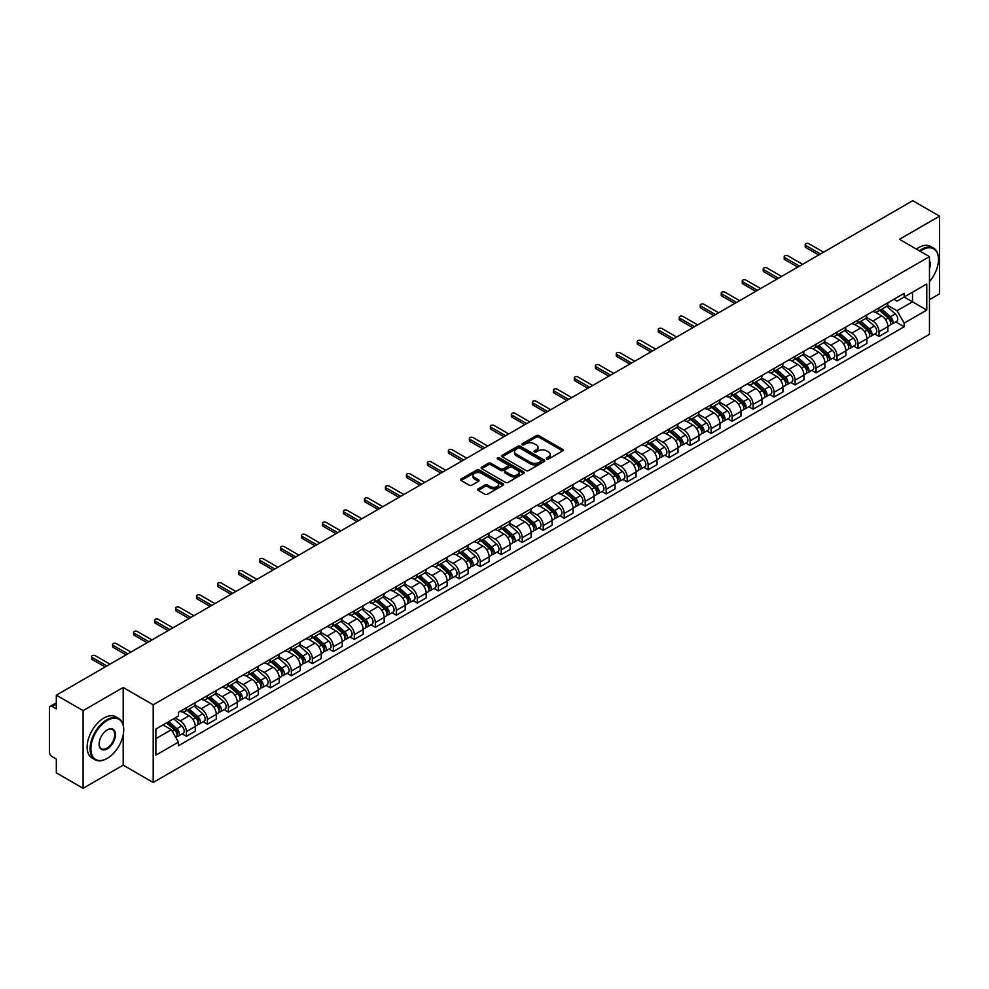 <?xml version="1.0" encoding="UTF-8"?>
<svg xmlns="http://www.w3.org/2000/svg" width="989" height="989" viewBox="0 0 989 989"><rect width="100%" height="100%" fill="white"/><g stroke="black" fill="none" stroke-linecap="round" stroke-linejoin="round"><path stroke-width="1.48" d="M546.744 458.983A1.31 0.754 0 0 0 548.586 458.983L562.617 450.885A1.867 1.076 0 0 0 563.161 450.119A1.867 1.076 0 0 0 562.617 449.365L538.844 435.642A1.867 1.076 0 0 0 536.211 435.642L522.18 443.74A1.31 0.754 0 0 0 524.022 444.803L525.839 443.752A5.971 3.449 0 0 1 534.295 443.752L536.273 444.902A5.971 3.449 0 0 1 538.028 447.337A5.971 3.449 0 0 1 536.273 449.785L534.456 450.823A1.31 0.754 0 0 0 536.31 451.899L538.127 450.848A5.971 3.449 0 0 1 546.571 450.848L548.549 451.985A5.971 3.449 0 0 1 550.304 454.433A5.971 3.449 0 0 1 548.549 456.869L546.744 457.919A1.31 0.754 0 0 0 546.744 458.983L546.744 457.919M478.231 488.85A1.867 1.076 0 0 0 477.687 489.617A1.867 1.076 0 0 0 478.231 490.383L484.907 494.228A1.867 1.076 0 0 0 487.54 494.228L503.129 485.228A1.867 1.076 0 0 0 503.673 484.474A1.867 1.076 0 0 0 503.129 483.708L479.356 469.985A1.867 1.076 0 0 0 476.71 469.985L461.134 478.985A1.867 1.076 0 0 0 460.59 479.739A1.867 1.076 0 0 0 461.134 480.506L469.182 485.154A1.867 1.076 0 0 0 471.827 485.154L478.503 481.309A1.867 1.076 0 0 0 479.047 480.543A1.867 1.076 0 0 0 478.503 479.776L474.497 477.477A4.994 2.88 0 0 1 473.039 475.437A4.994 2.88 0 0 1 476.129 472.767A4.994 2.88 0 0 1 481.569 473.397L497.22 482.434A4.994 2.88 0 0 1 498.679 484.474A4.994 2.88 0 0 1 495.6 487.132A4.994 2.88 0 0 1 490.148 486.514L487.54 485.006A1.867 1.076 0 0 0 484.907 485.006L478.231 488.85L478.231 490.383M153.184 704.798L123.18 687.479L83.088 710.634L56.311 695.168L912.773 200.693L939.55 216.158L899.458 239.301L929.462 256.621L153.184 704.798L153.184 782.484L929.462 334.294L929.462 256.621M525.975 470.517A1.867 1.076 0 0 0 528.608 470.517L544.197 461.517A1.867 1.076 0 0 0 544.741 460.763A1.867 1.076 0 0 0 544.197 459.996L520.424 446.274A1.867 1.076 0 0 0 517.779 446.274L502.202 455.274A1.867 1.076 0 0 0 501.658 456.028A1.867 1.076 0 0 0 502.202 456.794L525.975 470.517M498.172 459.267A1.31 0.754 0 0 1 499.494 459.452L499.494 457.895L523.663 471.852A1.867 1.076 0 0 1 524.207 472.618A1.867 1.076 0 0 1 523.663 473.372L508.074 482.372A1.867 1.076 0 0 1 505.441 482.372L481.668 468.65L481.668 467.129A1.867 1.076 0 0 0 481.124 467.884A1.867 1.076 0 0 0 481.668 468.65M481.668 467.129L488.331 463.272A1.867 1.076 0 0 1 490.977 463.272L500.619 468.835A1.867 1.076 0 0 0 503.253 468.835L507.678 466.289A1.867 1.076 0 0 0 508.235 465.522A1.867 1.076 0 0 0 507.678 464.756L497.64 458.97A1.31 0.754 0 0 1 499.494 457.895M83.088 710.634L83.088 788.307L56.311 772.842L56.311 759.095L52.145 756.696A3.808 2.201 -120 0 1 49.45 752.036L49.45 708.062A3.808 2.201 -120 0 1 50.241 706.319L56.311 702.82M929.462 299.655L939.55 293.832L939.55 216.158M83.088 788.307L123.18 765.152L153.184 782.484M56.311 695.168L56.311 708.915L52.145 706.517A3.808 2.201 -120 0 0 50.241 706.319M879.011 307.888A8.753 5.056 60 0 1 877.194 311.819L886.07 306.689A8.753 5.056 -120 0 0 887.887 302.758M866.401 317.308L872.817 321.017A8.753 5.056 60 0 1 879.011 331.735L887.887 326.605A8.753 5.056 -120 0 0 881.694 315.887L875.339 312.215M887.887 326.605L887.887 331.34L879.011 336.47L874.746 334.01M877.194 311.819A8.753 5.056 60 0 1 872.891 311.424M879.011 331.735L879.011 336.47M858.019 320.003A8.753 5.056 60 0 1 856.202 323.935L865.091 318.804A8.753 5.056 -120 0 0 866.896 314.873M853.767 346.125L858.019 348.585L866.896 343.467L866.896 338.72A8.753 5.056 -120 0 0 860.714 328.002L854.36 324.33M856.202 323.935A8.753 5.056 60 0 1 851.9 323.539M845.422 329.424L851.826 333.132A8.753 5.056 60 0 1 858.019 343.851L858.019 348.585M837.028 332.119A8.753 5.056 60 0 1 835.223 336.05L844.099 330.919A8.753 5.056 -120 0 0 845.916 327M832.775 358.253L837.028 360.701L845.916 355.583L845.916 350.835A8.753 5.056 -120 0 0 839.723 340.117L833.368 336.458M835.223 336.05A8.753 5.056 60 0 1 830.908 335.654M824.43 341.551L830.847 345.248A8.753 5.056 60 0 1 837.028 355.966L837.028 360.701M816.049 344.234A8.753 5.056 60 0 1 814.231 348.165L823.108 343.047A8.753 5.056 -120 0 0 824.925 339.116M811.784 370.368L816.049 372.828L824.925 367.698L824.925 362.963A8.753 5.056 -120 0 0 818.731 352.245L812.377 348.573M814.231 348.165A8.753 5.056 60 0 1 809.929 347.769M803.439 353.666L809.855 357.363A8.753 5.056 60 0 1 816.049 368.081L816.049 372.828M795.057 356.361A8.753 5.056 60 0 1 793.24 360.28L802.128 355.162A8.753 5.056 -120 0 0 803.933 351.231M790.804 382.483L795.057 384.944L803.933 379.813L803.933 375.078A8.753 5.056 -120 0 0 797.752 364.36L791.398 360.688M793.24 360.28A8.753 5.056 60 0 1 788.938 359.885M782.46 365.782L788.863 369.478A8.753 5.056 60 0 1 795.057 380.196L795.057 384.944M774.066 368.477A8.753 5.056 60 0 1 772.261 372.408L781.137 367.278A8.753 5.056 -120 0 0 782.942 363.346M769.813 394.599L774.066 397.059L782.954 391.928L782.954 387.194A8.753 5.056 -120 0 0 776.761 376.475L770.406 372.804M772.261 372.408A8.753 5.056 60 0 1 767.946 372.012M761.468 377.897L767.884 381.606A8.753 5.056 60 0 1 774.066 392.324L774.066 397.059M753.086 380.592A8.753 5.056 60 0 1 751.269 384.523L760.145 379.393A8.753 5.056 -120 0 0 761.963 375.461M748.821 406.714L753.086 409.174L761.963 404.044L761.963 399.309A8.753 5.056 -120 0 0 755.769 388.59L749.415 384.919M751.269 384.523A8.753 5.056 60 0 1 746.955 384.128M740.477 390.012L746.893 393.721A8.753 5.056 60 0 1 753.086 404.439L753.086 409.174M732.095 392.707A8.753 5.056 60 0 1 730.278 396.638L739.154 391.508A8.753 5.056 -120 0 0 740.971 387.577M727.83 418.829L732.095 421.289L740.971 416.171L740.971 411.424A8.753 5.056 -120 0 0 734.79 400.706L728.423 397.034M730.278 396.638A8.753 5.056 60 0 1 725.975 396.243M719.485 402.127L725.901 405.836A8.753 5.056 60 0 1 732.095 416.554L732.095 421.289M711.103 404.822A8.753 5.056 60 0 1 709.298 408.754L718.175 403.623A8.753 5.056 -120 0 0 719.98 399.704M706.851 430.957L711.103 433.405L719.98 428.286L719.98 423.539A8.753 5.056 -120 0 0 713.798 412.821L707.444 409.162M709.298 408.754A8.753 5.056 60 0 1 704.984 408.358M698.506 414.255L704.922 417.951A8.753 5.056 60 0 1 711.103 428.67L711.103 433.405M690.112 416.938A8.753 5.056 60 0 1 688.307 420.869L697.183 415.739A8.753 5.056 -120 0 0 699 411.82M685.859 443.072L690.112 445.532L699 440.402L699 435.667A8.753 5.056 -120 0 0 692.807 424.949L686.453 421.277M688.307 420.869A8.753 5.056 60 0 1 683.992 420.473M677.514 426.37L683.931 430.067A8.753 5.056 60 0 1 690.112 440.785L690.112 445.532M669.133 429.065A8.753 5.056 60 0 1 667.315 432.984L676.192 427.866A8.753 5.056 -120 0 0 678.009 423.935M664.868 455.187L669.133 457.647L678.009 452.517L678.009 447.782A8.753 5.056 -120 0 0 671.815 437.064L665.461 433.392M667.315 432.984A8.753 5.056 60 0 1 663.013 432.589M656.523 438.486L662.939 442.182A8.753 5.056 60 0 1 669.133 452.9L669.133 457.647M648.141 441.181A8.753 5.056 60 0 1 646.324 445.099L655.213 439.981A8.753 5.056 -120 0 0 657.017 436.05M643.888 467.303L648.141 469.763L657.017 464.632L657.017 459.897A8.753 5.056 -120 0 0 650.836 449.179L644.482 445.507M646.324 445.099A8.753 5.056 60 0 1 642.022 444.716M635.544 450.601L641.948 454.31A8.753 5.056 60 0 1 648.141 465.028L648.141 469.763M627.15 453.296A8.753 5.056 60 0 1 625.345 457.227L634.221 452.097A8.753 5.056 -120 0 0 636.038 448.165M622.897 479.418L627.15 481.878L636.038 476.747L636.038 472.013A8.753 5.056 -120 0 0 629.845 461.294L623.49 457.623M625.345 457.227A8.753 5.056 60 0 1 621.03 456.831M614.552 462.716L620.968 466.425A8.753 5.056 60 0 1 627.15 477.143L627.15 481.878M606.17 465.411A8.753 5.056 60 0 1 604.353 469.342L613.229 464.212A8.753 5.056 -120 0 0 615.047 460.281M601.905 491.533L606.17 493.993L615.047 488.863L615.047 484.128A8.753 5.056 -120 0 0 608.853 473.41L602.499 469.738M604.353 469.342A8.753 5.056 60 0 1 600.051 468.947M593.561 474.831L599.977 478.54A8.753 5.056 60 0 1 606.17 489.258L606.17 493.993M585.179 477.526A8.753 5.056 60 0 1 583.362 481.458L592.25 476.327A8.753 5.056 -120 0 0 594.055 472.396M580.926 503.661L585.179 506.108L594.055 500.99L594.055 496.243A8.753 5.056 -120 0 0 587.874 485.525L581.507 481.853M583.362 481.458A8.753 5.056 60 0 1 579.059 481.062M572.582 486.947L578.985 490.655A8.753 5.056 60 0 1 585.179 501.374L585.179 506.108M564.187 489.642A8.753 5.056 60 0 1 562.382 493.573L571.259 488.442A8.753 5.056 -120 0 0 573.064 484.523M559.935 515.776L564.187 518.224L573.076 513.106L573.076 508.371A8.753 5.056 -120 0 0 566.882 497.64L560.528 493.981M562.382 493.573A8.753 5.056 60 0 1 558.068 493.177M551.59 499.074L558.006 502.771A8.753 5.056 60 0 1 564.187 513.489L564.187 518.224M543.208 501.757A8.753 5.056 60 0 1 541.391 505.688L550.267 500.57A8.753 5.056 -120 0 0 552.085 496.639M538.943 527.891L543.208 530.351L552.085 525.221L552.085 520.486A8.753 5.056 -120 0 0 545.891 509.768L539.537 506.096M541.391 505.688A8.753 5.056 60 0 1 537.076 505.292M530.599 511.189L537.015 514.886A8.753 5.056 60 0 1 543.208 525.604L543.208 530.351M522.217 513.884A8.753 5.056 60 0 1 520.399 517.803L529.276 512.685A8.753 5.056 -120 0 0 531.093 508.754M517.952 540.006L522.217 542.466L531.093 537.336L531.093 532.601A8.753 5.056 -120 0 0 524.899 521.883L518.545 518.211M520.399 517.803A8.753 5.056 60 0 1 516.097 517.408M509.607 523.305L516.023 527.001A8.753 5.056 60 0 1 522.217 537.732L522.217 542.466M501.225 526A8.753 5.056 60 0 1 499.42 529.931L508.297 524.8A8.753 5.056 -120 0 0 510.101 520.869M496.973 552.122L501.225 554.582L510.101 549.451L510.101 544.716A8.753 5.056 -120 0 0 503.92 533.998L497.566 530.327M499.42 529.931A8.753 5.056 60 0 1 495.106 529.535M488.628 535.42L495.044 539.129A8.753 5.056 60 0 1 501.225 549.847L501.225 554.582M480.234 538.115A8.753 5.056 60 0 1 478.429 542.046L487.305 536.916A8.753 5.056 -120 0 0 489.122 532.984M475.981 564.237L480.234 566.697L489.122 561.567L489.122 556.832A8.753 5.056 -120 0 0 482.929 546.113L476.574 542.442M478.429 542.046A8.753 5.056 60 0 1 474.114 541.651M467.636 547.535L474.052 551.244A8.753 5.056 60 0 1 480.234 561.962L480.234 566.697M459.255 550.23A8.753 5.056 60 0 1 457.437 554.161L466.314 549.031A8.753 5.056 -120 0 0 468.131 545.1M454.989 576.352L459.255 578.812L468.131 573.694L468.131 568.947A8.753 5.056 -120 0 0 461.937 558.229L455.583 554.557M457.437 554.161A8.753 5.056 60 0 1 453.135 553.766M446.645 559.65L453.061 563.359A8.753 5.056 60 0 1 459.255 574.077L459.255 578.812M438.263 562.345A8.753 5.056 60 0 1 436.446 566.277L445.334 561.146A8.753 5.056 -120 0 0 447.139 557.227M434.01 588.48L438.263 590.928L447.139 585.809L447.139 581.075A8.753 5.056 -120 0 0 440.958 570.344L434.604 566.685M436.446 566.277A8.753 5.056 60 0 1 432.144 565.881M425.666 571.778L432.069 575.474A8.753 5.056 60 0 1 438.263 586.193L438.263 590.928M417.271 574.461A8.753 5.056 60 0 1 415.467 578.392L424.343 573.274A8.753 5.056 -120 0 0 426.16 569.343M413.019 600.595L417.271 603.055L426.16 597.925L426.16 593.19A8.753 5.056 -120 0 0 419.966 582.472L413.612 578.8M415.467 578.392A8.753 5.056 60 0 1 411.152 577.996M404.674 583.893L411.09 587.59A8.753 5.056 60 0 1 417.271 598.308L417.271 603.055M396.292 586.588A8.753 5.056 60 0 1 394.475 590.507L403.351 585.389A8.753 5.056 -120 0 0 405.169 581.458M392.027 612.71L396.292 615.17L405.169 610.04L405.169 605.305A8.753 5.056 -120 0 0 398.975 594.587L392.621 590.915M394.475 590.507A8.753 5.056 60 0 1 390.161 590.112M383.683 596.008L390.099 599.705A8.753 5.056 60 0 1 396.292 610.436L396.292 615.17M375.301 598.704A8.753 5.056 60 0 1 373.483 602.635L382.372 597.504A8.753 5.056 -120 0 0 384.177 593.573M371.048 624.825L375.301 627.286L384.177 622.155L384.177 617.42A8.753 5.056 -120 0 0 377.996 606.702L371.629 603.03M373.483 602.635A8.753 5.056 60 0 1 369.181 602.239M362.703 608.124L369.107 611.832A8.753 5.056 60 0 1 375.301 622.551L375.301 627.286M354.309 610.819A8.753 5.056 60 0 1 352.504 614.75L361.381 609.62A8.753 5.056 -120 0 0 363.186 605.688M350.057 636.941L354.309 639.401L363.186 634.27L363.186 629.536A8.753 5.056 -120 0 0 357.004 618.817L350.65 615.146M352.504 614.75A8.753 5.056 60 0 1 348.19 614.354M341.712 620.239L348.128 623.948A8.753 5.056 60 0 1 354.309 634.666L354.309 639.401M333.318 622.934A8.753 5.056 60 0 1 331.513 626.865L340.389 621.735A8.753 5.056 -120 0 0 342.206 617.804M329.065 649.056L333.33 651.516L342.206 646.398L342.206 641.651A8.753 5.056 -120 0 0 336.013 630.933L329.658 627.261M331.513 626.865A8.753 5.056 60 0 1 327.198 626.47M320.72 632.354L327.136 636.063A8.753 5.056 60 0 1 333.33 646.781L333.33 651.516M312.339 635.049A8.753 5.056 60 0 1 310.521 638.981L319.398 633.85A8.753 5.056 -120 0 0 321.215 629.931M308.074 661.184L312.339 663.631L321.215 658.513L321.215 653.766A8.753 5.056 -120 0 0 315.021 643.048L308.667 639.389M310.521 638.981A8.753 5.056 60 0 1 306.219 638.585M299.729 644.482L306.145 648.178A8.753 5.056 60 0 1 312.339 658.897L312.339 663.631M291.347 647.165A8.753 5.056 60 0 1 289.53 651.096L298.418 645.965A8.753 5.056 -120 0 0 300.223 642.046M287.094 673.299L291.347 675.759L300.223 670.629L300.223 665.894A8.753 5.056 -120 0 0 294.042 655.175L287.688 651.504M289.53 651.096A8.753 5.056 60 0 1 285.228 650.7M278.75 656.597L285.166 660.293A8.753 5.056 60 0 1 291.347 671.012L291.347 675.759M270.356 659.292A8.753 5.056 60 0 1 268.551 663.211L277.427 658.093A8.753 5.056 -120 0 0 279.244 654.162M266.103 685.414L270.356 687.874L279.244 682.744L279.244 678.009A8.753 5.056 -120 0 0 273.051 667.291L266.696 663.619M268.551 663.211A8.753 5.056 60 0 1 264.236 662.815M257.758 668.712L264.174 672.409A8.753 5.056 60 0 1 270.356 683.127L270.356 687.874M249.376 671.407A8.753 5.056 60 0 1 247.559 675.326L256.435 670.208A8.753 5.056 -120 0 0 258.253 666.277M245.111 697.529L249.376 699.989L258.253 694.859L258.253 690.124A8.753 5.056 -120 0 0 252.059 679.406L245.705 675.734M247.559 675.326A8.753 5.056 60 0 1 243.257 674.943M236.767 680.828L243.183 684.536A8.753 5.056 60 0 1 249.376 695.255L249.376 699.989M228.385 683.523A8.753 5.056 60 0 1 226.568 687.454L235.456 682.323A8.753 5.056 -120 0 0 237.261 678.392M224.132 709.645L228.385 712.105L237.261 706.974L237.261 702.239A8.753 5.056 -120 0 0 231.08 691.521L224.726 687.85M226.568 687.454A8.753 5.056 60 0 1 222.265 687.058M215.787 692.943L222.191 696.652A8.753 5.056 60 0 1 228.385 707.37L228.385 712.105M207.393 695.638A8.753 5.056 60 0 1 205.588 699.569L214.465 694.439A8.753 5.056 -120 0 0 216.282 690.507M203.141 721.76L207.393 724.22L216.282 719.102L216.282 714.355A8.753 5.056 -120 0 0 210.088 703.636L203.734 699.965M205.588 699.569A8.753 5.056 60 0 1 201.274 699.174M194.796 705.058L201.212 708.767A8.753 5.056 60 0 1 207.393 719.485L207.393 724.22M186.414 707.753A8.753 5.056 60 0 1 184.597 711.684L193.473 706.554A8.753 5.056 -120 0 0 195.29 702.623M182.149 733.887L186.414 736.335L195.29 731.217L195.29 726.47A8.753 5.056 -120 0 0 189.097 715.752L182.742 712.092M184.597 711.684A8.753 5.056 60 0 1 180.282 711.289M175.102 717.927L180.221 720.882A8.753 5.056 60 0 1 186.414 731.6L186.414 736.335M893.871 299.308L897.035 301.126L926.767 283.967L912.513 292.2L912.513 301.83L897.035 310.756L887.393 305.193M155.866 738.672L171.344 729.734L178.477 742.084L155.866 755.139L155.866 729.041L178.477 715.987L178.477 712.34L904.169 293.362L904.169 297.009L926.767 310.064L904.169 323.106L897.035 310.756M926.767 283.967L926.767 310.064M178.477 742.084L178.477 745.743L904.169 326.766L904.169 323.106M123.18 687.479L123.18 724.863M123.18 735.012L123.18 765.152M171.344 729.734L163 724.925M895.737 321.895L904.169 326.766M547.263 459.168L548.549 458.426A5.971 3.449 0 0 0 550.304 455.978L550.304 454.433M538.028 447.337L538.028 448.895A5.971 3.449 0 0 1 536.273 451.33L534.975 452.084M562.593 450.897L538.844 437.187A1.867 1.076 0 0 0 536.211 437.187L522.699 444.988M544.173 461.529L520.424 447.832A1.867 1.076 0 0 0 517.779 447.832L502.227 456.807L502.202 455.274M540.896 461.294A1.31 0.754 0 0 0 540.896 460.219L520.029 448.178A1.31 0.754 0 0 0 518.187 448.178L516.27 449.278A5.971 3.449 0 0 0 514.515 451.726A5.971 3.449 0 0 0 516.27 454.161L530.524 462.395A5.971 3.449 0 0 0 538.98 462.395L540.896 461.294L540.896 462.84A1.31 0.754 0 0 0 541.28 462.308L541.28 460.763M514.515 451.726L514.515 453.283A5.971 3.449 0 0 0 516.27 455.719L516.27 454.161M540.896 462.84L538.98 463.952A5.971 3.449 0 0 1 530.524 463.952L516.27 455.719M481.692 468.662L488.331 464.83L488.331 463.272M508.235 465.522L508.235 467.08A1.867 1.076 0 0 1 507.678 467.834L503.253 470.393A1.867 1.076 0 0 1 500.619 470.393L490.977 464.83A1.867 1.076 0 0 0 488.331 464.83M499.494 459.452L523.638 473.397M510.621 474.621A4.994 2.88 0 0 0 516.06 475.239A4.994 2.88 0 0 0 519.151 472.581A4.994 2.88 0 0 0 517.68 470.541L512.178 467.352A1.867 1.076 0 0 0 509.533 467.352L505.107 469.911A1.867 1.076 0 0 0 504.563 470.665A1.867 1.076 0 0 0 505.107 471.432L510.621 474.621L510.621 476.166A4.994 2.88 0 0 0 516.06 476.797A4.994 2.88 0 0 0 519.151 474.127L519.151 472.581M504.563 470.665L504.563 472.223A1.867 1.076 0 0 0 505.107 472.989L505.107 471.432M510.621 476.166L505.107 472.989M498.679 484.474L498.679 486.019A4.994 2.88 0 0 1 495.6 488.69A4.994 2.88 0 0 1 490.148 488.059L487.54 486.563A1.867 1.076 0 0 0 484.907 486.563L478.256 490.396M473.039 475.437L473.039 476.995A4.994 2.88 0 0 0 474.497 479.022L474.497 477.477M478.503 479.776L478.503 481.309L474.497 479.022M503.104 485.253L479.356 471.543A1.867 1.076 0 0 0 476.71 471.543L461.158 480.518M879.617 310.422L888.171 318.05A4.76 2.744 60 0 1 889.655 325.406L887.887 326.432M879.839 310.62L883.869 312.944M880.482 309.916L889.989 318.409A2.287 1.323 60 0 1 890.706 321.944A2.287 1.323 60 0 1 890.508 322.031M881.904 309.1L890.459 316.727A4.76 2.744 60 0 1 891.942 324.083A4.76 2.744 60 0 1 890.508 324.244M886.676 306.231L895.292 313.933A4.76 2.744 60 0 1 896.788 321.289L891.942 324.083M818.731 254.989L805.825 247.534A2.188 1.261 180 0 1 805.182 246.644L805.182 244.617A2.188 1.261 -0 0 0 805.825 245.519L820.487 253.975M823.577 252.195L808.915 243.727A2.188 1.261 -0 0 0 806.529 243.455A2.188 1.261 -0 0 0 805.182 244.617M858.625 322.538L867.18 330.165A4.76 2.744 60 0 1 868.676 337.521L866.896 338.547M858.848 322.735L862.878 325.06M859.49 322.043L869.01 330.524A2.287 1.323 60 0 1 869.727 334.059A2.287 1.323 60 0 1 869.516 334.146M860.912 321.215L869.467 328.843A4.76 2.744 60 0 1 870.963 336.198A4.76 2.744 60 0 1 869.529 336.359M865.684 318.347L874.313 326.049A4.76 2.744 60 0 1 875.809 333.404L870.963 336.198M837.634 334.653L846.188 342.281A4.76 2.744 60 0 1 847.684 349.636L845.904 350.662M837.868 334.851L841.886 337.175M838.499 334.158L848.018 342.651A2.287 1.323 60 0 1 848.735 346.175A2.287 1.323 60 0 1 848.525 346.261M839.921 333.33L848.475 340.97A4.76 2.744 60 0 1 849.971 348.313A4.76 2.744 60 0 1 848.537 348.474M844.693 330.474L853.322 338.164A4.76 2.744 60 0 1 854.817 345.52L849.971 348.313M797.752 267.104L784.833 259.65A2.188 1.261 180 0 1 784.19 258.759L784.19 256.732A2.188 1.261 -0 0 0 784.833 257.635L799.495 266.103M802.586 264.31L787.924 255.842A2.188 1.261 -0 0 0 785.538 255.57A2.188 1.261 -0 0 0 784.19 256.732M776.761 279.219L763.842 271.765A2.188 1.261 180 0 1 763.199 270.875L763.199 268.86A2.188 1.261 -0 0 0 763.842 269.75L778.504 278.218M781.607 276.425L766.932 267.957A2.188 1.261 -0 0 0 764.559 267.685A2.188 1.261 -0 0 0 763.199 268.86M929.462 281.618A23.217 13.401 120 0 0 938.474 259.501A23.217 13.401 120 0 0 922.057 250.019A23.217 13.401 120 0 0 920.153 251.243M919.387 250.81A23.785 13.735 -60 0 1 921.661 249.315A23.785 13.735 -60 0 1 933.542 248.14A23.785 13.735 -60 0 1 938.474 259.031A23.785 13.735 -60 0 1 938.474 259.266M929.462 260.602A11.608 6.7 -60 0 1 929.462 268.798M916.432 249.092A23.785 13.735 -60 0 1 918.694 247.609A23.785 13.735 -60 0 1 930.587 246.434L933.542 248.14M106.899 758.551L107.306 758.316A23.217 13.401 120 0 0 123.712 729.894A23.217 13.401 120 0 0 107.306 720.412A23.217 13.401 120 0 0 90.889 748.846A23.217 13.401 120 0 0 107.306 758.316L106.899 758.551A23.785 13.735 -60 0 1 95.006 759.737A23.785 13.735 -60 0 1 91.359 740.674A23.785 13.735 -60 0 1 106.899 719.72A23.785 13.735 -60 0 1 118.791 718.533A23.785 13.735 -60 0 1 123.712 729.425A23.785 13.735 -60 0 1 123.712 729.659M107.306 729.894L107.306 729.894A11.608 6.7 -60 0 1 115.503 734.629A11.608 6.7 -60 0 1 107.306 748.846A11.608 6.7 -60 0 1 99.098 744.111A11.608 6.7 -60 0 1 107.306 729.894L107.306 729.894M99.098 743.864A11.04 6.367 120 0 0 101.385 748.698A11.04 6.367 120 0 0 106.899 748.141A11.04 6.367 120 0 0 114.106 738.424A11.04 6.367 120 0 0 112.412 729.573A11.04 6.367 120 0 0 107.096 730.018M95.006 759.737L92.051 758.019A23.785 13.735 -60 0 1 88.404 738.968A23.785 13.735 -60 0 1 103.932 718.014A23.785 13.735 -60 0 1 115.824 716.827L118.791 718.533M816.654 346.768L825.209 354.396A4.76 2.744 60 0 1 826.693 361.751L824.925 362.778M816.877 346.978L820.907 349.302M817.52 346.274L827.027 354.767A2.287 1.323 60 0 1 827.744 358.29A2.287 1.323 60 0 1 827.533 358.377M818.941 345.445L827.496 353.085A4.76 2.744 60 0 1 828.98 360.441A4.76 2.744 60 0 1 827.546 360.589M823.713 342.59L832.33 350.279A4.76 2.744 60 0 1 833.826 357.635L828.98 360.441M795.663 358.883L804.218 366.523A4.76 2.744 60 0 1 805.714 373.879L803.933 374.893M795.885 359.094L799.916 361.418M796.528 358.389L806.047 366.882A2.287 1.323 60 0 1 806.764 370.418A2.287 1.323 60 0 1 806.554 370.492M797.95 357.573L806.505 365.201A4.76 2.744 60 0 1 808.001 372.556A4.76 2.744 60 0 1 806.554 372.705M802.722 354.705L811.351 362.407A4.76 2.744 60 0 1 812.834 369.762L808.001 372.556M774.671 371.011L783.226 378.639A4.76 2.744 60 0 1 784.722 385.994L782.942 387.02M774.906 371.209L778.924 373.533M775.537 370.504L785.056 378.997A2.287 1.323 60 0 1 785.773 382.533A2.287 1.323 60 0 1 785.563 382.607M776.958 369.688L785.513 377.316A4.76 2.744 60 0 1 787.009 384.672A4.76 2.744 60 0 1 785.575 384.82M781.73 366.82L790.359 374.522A4.76 2.744 60 0 1 791.855 381.878L787.009 384.672M755.769 291.347L742.85 283.88A2.188 1.261 180 0 1 742.22 282.99L742.22 280.975A2.188 1.261 -0 0 0 742.85 281.865L757.525 290.333M760.615 288.541L745.953 280.085A2.188 1.261 -0 0 0 743.567 279.8A2.188 1.261 -0 0 0 742.22 280.975M734.778 303.462L721.871 296.008A2.188 1.261 180 0 1 721.228 295.105L721.228 293.09A2.188 1.261 -0 0 0 721.871 293.98L736.533 302.449M739.624 300.668L724.962 292.2A2.188 1.261 -0 0 0 722.576 291.928A2.188 1.261 -0 0 0 721.228 293.09M713.798 315.578L700.88 308.123A2.188 1.261 180 0 1 700.237 307.22L700.237 305.205A2.188 1.261 -0 0 0 700.88 306.096L715.541 314.564M718.644 312.784L703.97 304.315A2.188 1.261 -0 0 0 701.584 304.043A2.188 1.261 -0 0 0 700.237 305.205M753.692 383.126L762.235 390.754A4.76 2.744 60 0 1 763.731 398.11L761.963 399.136M753.915 383.324L757.945 385.648M754.545 382.619L764.064 391.112A2.287 1.323 60 0 1 764.781 394.648A2.287 1.323 60 0 1 764.571 394.735M755.979 381.803L764.522 389.431A4.76 2.744 60 0 1 766.018 396.787A4.76 2.744 60 0 1 764.584 396.935M760.739 378.935L769.368 386.637A4.76 2.744 60 0 1 770.864 393.993L766.018 396.787M692.807 327.693L679.888 320.238A2.188 1.261 180 0 1 679.258 319.348L679.258 317.321A2.188 1.261 -0 0 0 679.888 318.223L694.562 326.679M697.653 324.899L682.991 316.431A2.188 1.261 -0 0 0 680.605 316.159A2.188 1.261 -0 0 0 679.258 317.321M732.701 395.241L741.256 402.869A4.76 2.744 60 0 1 742.751 410.225L740.971 411.251M732.923 395.439L736.953 397.763M733.566 394.747L743.085 403.228A2.287 1.323 60 0 1 743.79 406.763A2.287 1.323 60 0 1 743.592 406.85M734.988 393.919L743.543 401.546A4.76 2.744 60 0 1 745.038 408.902A4.76 2.744 60 0 1 743.592 409.063M739.76 391.051L748.389 398.752A4.76 2.744 60 0 1 749.872 406.108L745.038 408.902M671.815 339.808L658.909 332.353A2.188 1.261 180 0 1 658.266 331.463L658.266 329.436A2.188 1.261 -0 0 0 658.909 330.338L673.571 338.807M676.661 337.014L662 328.546A2.188 1.261 -0 0 0 659.614 328.274A2.188 1.261 -0 0 0 658.266 329.436M711.709 407.357L720.264 414.984A4.76 2.744 60 0 1 721.76 422.34L719.98 423.366M711.944 407.555L715.962 409.879M712.575 406.862L722.094 415.355A2.287 1.323 60 0 1 722.811 418.879A2.287 1.323 60 0 1 722.6 418.965M713.996 406.034L722.551 413.662A4.76 2.744 60 0 1 724.047 421.017A4.76 2.744 60 0 1 722.613 421.178M718.768 403.178L727.397 410.868A4.76 2.744 60 0 1 728.893 418.223L724.047 421.017M650.836 351.923L637.917 344.469A2.188 1.261 180 0 1 637.275 343.579L637.275 341.564A2.188 1.261 -0 0 0 637.917 342.454L652.579 350.922M655.67 349.129L641.008 340.661A2.188 1.261 -0 0 0 638.622 340.389A2.188 1.261 -0 0 0 637.275 341.564M690.73 419.472L699.272 427.1A4.76 2.744 60 0 1 700.768 434.455L699 435.481M690.952 419.67L694.983 421.994M691.583 418.977L701.102 427.471A2.287 1.323 60 0 1 701.819 430.994A2.287 1.323 60 0 1 701.609 431.08M693.017 418.149L701.56 425.789A4.76 2.744 60 0 1 703.055 433.145A4.76 2.744 60 0 1 701.621 433.293M697.777 415.293L706.406 422.983A4.76 2.744 60 0 1 707.901 430.339L703.055 433.145M629.845 364.051L616.926 356.584A2.188 1.261 180 0 1 616.283 355.694L616.283 353.679A2.188 1.261 -0 0 0 616.926 354.569L631.588 363.037M634.691 361.245L620.029 352.789A2.188 1.261 -0 0 0 617.643 352.504A2.188 1.261 -0 0 0 616.283 353.679M669.738 431.587L678.293 439.227A4.76 2.744 60 0 1 679.777 446.583L678.009 447.597M669.961 431.797L673.991 434.122M670.604 431.093L680.111 439.586A2.287 1.323 60 0 1 680.828 443.109A2.287 1.323 60 0 1 680.63 443.196M672.026 430.264L680.58 437.904A4.76 2.744 60 0 1 682.064 445.26A4.76 2.744 60 0 1 680.63 445.409M676.797 427.409L685.414 435.111A4.76 2.744 60 0 1 686.91 442.466L682.064 445.26M648.747 443.702L657.302 451.343A4.76 2.744 60 0 1 658.798 458.698L657.017 459.724M648.969 443.913L653 446.237M649.612 443.208L659.131 451.701A2.287 1.323 60 0 1 659.848 455.237A2.287 1.323 60 0 1 659.638 455.311M651.034 442.392L659.589 450.02A4.76 2.744 60 0 1 661.085 457.375A4.76 2.744 60 0 1 659.651 457.524M655.806 439.524L664.435 447.226A4.76 2.744 60 0 1 665.931 454.581L661.085 457.375M627.755 455.83L636.31 463.458A4.76 2.744 60 0 1 637.806 470.813L636.026 471.84M627.99 456.028L632.008 458.352M628.621 455.323L638.14 463.816A2.287 1.323 60 0 1 638.857 467.352A2.287 1.323 60 0 1 638.647 467.426M630.042 454.507L638.597 462.135A4.76 2.744 60 0 1 640.093 469.491A4.76 2.744 60 0 1 638.659 469.639M634.814 451.639L643.443 459.341A4.76 2.744 60 0 1 644.939 466.697L640.093 469.491M606.776 467.945L615.331 475.573A4.76 2.744 60 0 1 616.815 482.929L615.047 483.955M606.999 468.143L611.029 470.467M607.642 467.438L617.148 475.932A2.287 1.323 60 0 1 617.865 479.467A2.287 1.323 60 0 1 617.655 479.554M609.063 466.623L617.618 474.25A4.76 2.744 60 0 1 619.102 481.606A4.76 2.744 60 0 1 617.668 481.767M613.823 463.754L622.452 471.456A4.76 2.744 60 0 1 623.948 478.812L619.102 481.606M585.785 480.061L594.34 487.688A4.76 2.744 60 0 1 595.835 495.044L594.055 496.07M586.007 480.258L590.037 482.583M586.65 479.566L596.169 488.059A2.287 1.323 60 0 1 596.886 491.582A2.287 1.323 60 0 1 596.676 491.669M588.072 478.738L596.627 486.365A4.76 2.744 60 0 1 598.122 493.721A4.76 2.744 60 0 1 596.676 493.882M592.844 475.882L601.473 483.572A4.76 2.744 60 0 1 602.956 490.927L598.122 493.721M564.793 492.176L573.348 499.804A4.76 2.744 60 0 1 574.844 507.159L573.064 508.185M565.028 492.374L569.046 494.698M565.659 491.681L575.178 500.174A2.287 1.323 60 0 1 575.895 503.698A2.287 1.323 60 0 1 575.685 503.784M567.08 490.853L575.635 498.493A4.76 2.744 60 0 1 577.131 505.849A4.76 2.744 60 0 1 575.697 505.997M571.852 487.997L580.481 495.687A4.76 2.744 60 0 1 581.977 503.042L577.131 505.849M608.853 376.166L595.947 368.712A2.188 1.261 180 0 1 595.304 367.809L595.304 365.794A2.188 1.261 -0 0 0 595.947 366.684L610.609 375.152M613.699 373.372L599.037 364.904A2.188 1.261 -0 0 0 596.651 364.632A2.188 1.261 -0 0 0 595.304 365.794M587.874 388.281L574.955 380.827A2.188 1.261 180 0 1 574.312 379.924L574.312 377.909A2.188 1.261 -0 0 0 574.955 378.799L589.617 387.268M592.708 385.487L578.046 377.019A2.188 1.261 -0 0 0 575.66 376.747A2.188 1.261 -0 0 0 574.312 377.909M566.882 400.397L553.964 392.942A2.188 1.261 180 0 1 553.321 392.052L553.321 390.025A2.188 1.261 -0 0 0 553.964 390.927L568.626 399.383M571.729 397.603L557.054 389.134A2.188 1.261 -0 0 0 554.681 388.862A2.188 1.261 -0 0 0 553.321 390.025M545.891 412.512L532.972 405.057A2.188 1.261 180 0 1 532.342 404.167L532.342 402.14A2.188 1.261 -0 0 0 532.972 403.042L547.646 411.511M550.737 409.718L536.075 401.25A2.188 1.261 -0 0 0 533.689 400.978A2.188 1.261 -0 0 0 532.342 402.14M524.899 424.627L511.993 417.173A2.188 1.261 180 0 1 511.35 416.282L511.35 414.267A2.188 1.261 -0 0 0 511.993 415.157L526.655 423.626M529.745 421.833L515.084 413.365A2.188 1.261 -0 0 0 512.698 413.093A2.188 1.261 -0 0 0 511.35 414.267M503.92 436.755L491.001 429.288A2.188 1.261 180 0 1 490.359 428.398L490.359 426.383A2.188 1.261 -0 0 0 491.001 427.273L505.663 435.741M508.766 433.948L494.092 425.48A2.188 1.261 -0 0 0 491.706 425.208A2.188 1.261 -0 0 0 490.359 426.383M543.814 504.291L552.357 511.931A4.76 2.744 60 0 1 553.852 519.287L552.085 520.301M544.037 504.501L548.067 506.825M544.667 503.797L554.186 512.29A2.287 1.323 60 0 1 554.903 515.813A2.287 1.323 60 0 1 554.693 515.899M546.101 502.968L554.644 510.608A4.76 2.744 60 0 1 556.139 517.964A4.76 2.744 60 0 1 554.705 518.112M550.861 500.113L559.49 507.814A4.76 2.744 60 0 1 560.986 515.17L556.139 517.964M482.929 448.87L470.01 441.415A2.188 1.261 180 0 1 469.379 440.513L469.379 438.498A2.188 1.261 -0 0 0 470.01 439.388L484.684 447.856M487.775 446.064L473.113 437.608A2.188 1.261 -0 0 0 470.727 437.323A2.188 1.261 -0 0 0 469.379 438.498M522.822 516.406L531.377 524.046A4.76 2.744 60 0 1 532.873 531.402L531.093 532.428M523.045 516.617L527.075 518.941M523.688 515.912L533.195 524.405A2.287 1.323 60 0 1 533.912 527.941A2.287 1.323 60 0 1 533.714 528.015M525.11 515.096L533.664 522.724A4.76 2.744 60 0 1 535.16 530.079A4.76 2.744 60 0 1 533.714 530.228M529.881 512.228L538.511 519.93A4.76 2.744 60 0 1 539.994 527.285L535.16 530.079M461.937 460.985L449.031 453.531A2.188 1.261 180 0 1 448.388 452.628L448.388 450.613A2.188 1.261 -0 0 0 449.031 451.503L463.693 459.972M466.783 458.191L452.121 449.723A2.188 1.261 -0 0 0 449.735 449.451A2.188 1.261 -0 0 0 448.388 450.613M501.831 528.534L510.386 536.162A4.76 2.744 60 0 1 511.882 543.517L510.101 544.543M502.066 528.732L506.084 531.056M502.696 528.027L512.215 536.52A2.287 1.323 60 0 1 512.932 540.056A2.287 1.323 60 0 1 512.722 540.13M504.118 527.211L512.673 534.839A4.76 2.744 60 0 1 514.169 542.195A4.76 2.744 60 0 1 512.735 542.343M508.89 524.343L517.519 532.045A4.76 2.744 60 0 1 519.015 539.401L514.169 542.195M440.958 473.101L428.039 465.646A2.188 1.261 180 0 1 427.396 464.756L427.396 462.728A2.188 1.261 -0 0 0 428.039 463.618L442.701 472.087M445.792 470.307L431.13 461.838A2.188 1.261 -0 0 0 428.744 461.566A2.188 1.261 -0 0 0 427.396 462.728M480.852 540.649L489.394 548.277A4.76 2.744 60 0 1 490.89 555.633L489.122 556.659M481.074 540.847L485.092 543.171M481.705 540.142L491.224 548.635A2.287 1.323 60 0 1 491.941 552.171A2.287 1.323 60 0 1 491.731 552.258M483.139 539.326L491.681 546.954A4.76 2.744 60 0 1 493.177 554.31A4.76 2.744 60 0 1 491.743 554.47M487.898 536.458L496.527 544.16A4.76 2.744 60 0 1 498.023 551.516L493.177 554.31M419.966 485.216L407.048 477.761A2.188 1.261 180 0 1 406.405 476.871L406.405 474.844A2.188 1.261 -0 0 0 407.048 475.746L421.71 484.202M424.813 482.422L410.151 473.954A2.188 1.261 -0 0 0 407.765 473.682A2.188 1.261 -0 0 0 406.405 474.844M459.86 552.764L468.415 560.392A4.76 2.744 60 0 1 469.899 567.748L468.131 568.774M460.083 552.962L464.113 555.286M460.726 552.27L470.232 560.751A2.287 1.323 60 0 1 470.949 564.286A2.287 1.323 60 0 1 470.752 564.373M462.147 551.442L470.702 559.069A4.76 2.744 60 0 1 472.186 566.425A4.76 2.744 60 0 1 470.752 566.586M466.919 548.586L475.536 556.275A4.76 2.744 60 0 1 477.032 563.631L472.186 566.425M398.975 497.331L386.069 489.876A2.188 1.261 180 0 1 385.426 488.986L385.426 486.971A2.188 1.261 -0 0 0 386.069 487.861L400.73 496.33M403.821 494.537L389.159 486.069A2.188 1.261 -0 0 0 386.773 485.797A2.188 1.261 -0 0 0 385.426 486.971M438.869 564.88L447.424 572.507A4.76 2.744 60 0 1 448.919 579.863L447.139 580.889M439.091 565.078L443.121 567.402M439.734 564.385L449.253 572.878A2.287 1.323 60 0 1 449.97 576.402A2.287 1.323 60 0 1 449.76 576.488M441.156 563.557L449.711 571.197A4.76 2.744 60 0 1 451.207 578.553A4.76 2.744 60 0 1 449.76 578.701M445.928 560.701L454.557 568.391A4.76 2.744 60 0 1 456.04 575.746L451.207 578.553M377.996 509.446L365.077 501.992A2.188 1.261 180 0 1 364.434 501.102L364.434 499.086A2.188 1.261 -0 0 0 365.077 499.977L379.739 508.445M382.83 506.652L368.168 498.184A2.188 1.261 -0 0 0 365.782 497.912A2.188 1.261 -0 0 0 364.434 499.086M417.877 576.995L426.432 584.635A4.76 2.744 60 0 1 427.928 591.978L426.148 593.004M418.112 577.205L422.13 579.529M418.743 576.5L428.262 584.994A2.287 1.323 60 0 1 428.979 588.517A2.287 1.323 60 0 1 428.769 588.603M420.164 575.672L428.719 583.312A4.76 2.744 60 0 1 430.215 590.668A4.76 2.744 60 0 1 428.781 590.816M424.936 572.816L433.565 580.518A4.76 2.744 60 0 1 435.061 587.862L430.215 590.668M357.004 521.574L344.085 514.107A2.188 1.261 180 0 1 343.443 513.217L343.443 511.202A2.188 1.261 -0 0 0 344.085 512.092L358.747 520.56M361.85 518.768L347.176 510.312A2.188 1.261 -0 0 0 344.802 510.027A2.188 1.261 -0 0 0 343.443 511.202M396.898 589.11L405.453 596.75A4.76 2.744 60 0 1 406.936 604.106L405.169 605.132M397.121 589.32L401.151 591.645M397.763 588.616L407.27 597.109A2.287 1.323 60 0 1 407.987 600.644A2.287 1.323 60 0 1 407.777 600.719M399.185 587.8L407.74 595.427A4.76 2.744 60 0 1 409.223 602.783A4.76 2.744 60 0 1 407.789 602.931M403.945 584.932L412.574 592.634A4.76 2.744 60 0 1 414.07 599.989L409.223 602.783M336.013 533.689L323.094 526.235A2.188 1.261 180 0 1 322.463 525.332L322.463 523.317A2.188 1.261 -0 0 0 323.094 524.207L337.768 532.675M340.859 530.895L326.197 522.427A2.188 1.261 -0 0 0 323.811 522.155A2.188 1.261 -0 0 0 322.463 523.317M375.907 601.238L384.461 608.865A4.76 2.744 60 0 1 385.957 616.221L384.177 617.247M376.129 601.436L380.159 603.76M376.772 600.731L386.291 609.224A2.287 1.323 60 0 1 387.008 612.76A2.287 1.323 60 0 1 386.798 612.834M378.194 599.915L386.748 607.543A4.76 2.744 60 0 1 388.244 614.898A4.76 2.744 60 0 1 386.798 615.047M382.966 597.047L391.595 604.749A4.76 2.744 60 0 1 393.078 612.104L388.244 614.898M315.021 545.804L302.115 538.35A2.188 1.261 180 0 1 301.472 537.46L301.472 535.432A2.188 1.261 -0 0 0 302.115 536.322L316.777 544.791M319.867 543.01L305.205 534.542A2.188 1.261 -0 0 0 302.819 534.27A2.188 1.261 -0 0 0 301.472 535.432M354.915 613.353L363.47 620.981A4.76 2.744 60 0 1 364.966 628.336L363.186 629.363M355.15 613.551L359.168 615.875M355.78 612.846L365.3 621.339A2.287 1.323 60 0 1 366.017 624.875A2.287 1.323 60 0 1 365.806 624.961M357.202 612.03L365.757 619.658A4.76 2.744 60 0 1 367.253 627.014A4.76 2.744 60 0 1 365.819 627.174M361.974 609.162L370.603 616.864A4.76 2.744 60 0 1 372.099 624.22L367.253 627.014M294.042 557.92L281.123 550.465A2.188 1.261 180 0 1 280.48 549.575L280.48 547.547A2.188 1.261 -0 0 0 281.123 548.45L295.785 556.906M298.888 555.126L284.214 546.657A2.188 1.261 -0 0 0 281.828 546.385A2.188 1.261 -0 0 0 280.48 547.547M333.936 625.468L342.478 633.096A4.76 2.744 60 0 1 343.974 640.452L342.206 641.478M334.158 625.666L338.189 627.99M334.789 624.974L344.308 633.455A2.287 1.323 60 0 1 345.025 636.99A2.287 1.323 60 0 1 344.815 637.077M336.223 624.146L344.765 631.773A4.76 2.744 60 0 1 346.261 639.129A4.76 2.744 60 0 1 344.827 639.29M340.982 621.277L349.612 628.979A4.76 2.744 60 0 1 351.107 636.335L346.261 639.129M273.051 570.035L260.132 562.58A2.188 1.261 180 0 1 259.489 561.69L259.489 559.663A2.188 1.261 -0 0 0 260.132 560.565L274.806 569.034M277.897 567.241L263.235 558.773A2.188 1.261 -0 0 0 260.849 558.501A2.188 1.261 -0 0 0 259.489 559.663M312.944 637.584L321.499 645.211A4.76 2.744 60 0 1 322.983 652.567L321.215 653.593M313.167 637.781L317.197 640.106M313.81 637.089L323.316 645.582A2.287 1.323 60 0 1 324.033 649.105A2.287 1.323 60 0 1 323.836 649.192M315.231 636.261L323.786 643.901A4.76 2.744 60 0 1 325.27 651.244A4.76 2.744 60 0 1 323.836 651.405M320.003 633.405L328.62 641.095A4.76 2.744 60 0 1 330.116 648.45L325.27 651.244M252.059 582.15L239.153 574.696A2.188 1.261 180 0 1 238.51 573.805L238.51 571.79A2.188 1.261 -0 0 0 239.153 572.68L253.814 581.149M256.905 579.356L242.243 570.888A2.188 1.261 -0 0 0 239.857 570.616A2.188 1.261 -0 0 0 238.51 571.79M291.953 649.699L300.508 657.326A4.76 2.744 60 0 1 302.004 664.682L300.223 665.708M292.188 649.909L296.206 652.233M292.818 649.204L302.337 657.697A2.287 1.323 60 0 1 303.054 661.221A2.287 1.323 60 0 1 302.844 661.307M294.24 648.376L302.795 656.016A4.76 2.744 60 0 1 304.291 663.372A4.76 2.744 60 0 1 302.857 663.52M299.012 645.52L307.641 653.21A4.76 2.744 60 0 1 309.137 660.565L304.291 663.372M231.08 594.278L218.161 586.811A2.188 1.261 180 0 1 217.518 585.921L217.518 583.906A2.188 1.261 -0 0 0 218.161 584.796L232.823 593.264M235.914 591.471L221.252 583.016A2.188 1.261 -0 0 0 218.866 582.731A2.188 1.261 -0 0 0 217.518 583.906M270.961 661.814L279.516 669.454A4.76 2.744 60 0 1 281.012 676.81L279.244 677.824M271.196 662.024L275.214 664.348M271.827 661.32L281.346 669.813A2.287 1.323 60 0 1 282.063 673.348A2.287 1.323 60 0 1 281.853 673.422M273.261 660.504L281.803 668.131A4.76 2.744 60 0 1 283.299 675.487A4.76 2.744 60 0 1 281.865 675.635M278.02 657.636L286.649 665.337A4.76 2.744 60 0 1 288.145 672.693L283.299 675.487M210.088 606.393L197.17 598.938A2.188 1.261 180 0 1 196.527 598.036L196.527 596.021A2.188 1.261 -0 0 0 197.17 596.911L211.831 605.379M214.934 603.599L200.273 595.131A2.188 1.261 -0 0 0 197.887 594.859A2.188 1.261 -0 0 0 196.527 596.021M249.982 673.942L258.537 681.569A4.76 2.744 60 0 1 260.02 688.925L258.253 689.951M250.205 674.139L254.235 676.464M250.847 673.435L260.354 681.928A2.287 1.323 60 0 1 261.071 685.464A2.287 1.323 60 0 1 260.873 685.538M252.269 672.619L260.824 680.247A4.76 2.744 60 0 1 262.308 687.602A4.76 2.744 60 0 1 260.873 687.751M257.041 669.751L265.658 677.453A4.76 2.744 60 0 1 267.154 684.808L262.308 687.602M189.097 618.508L176.19 611.054A2.188 1.261 180 0 1 175.548 610.151L175.548 608.136A2.188 1.261 -0 0 0 176.19 609.026L190.852 617.495M193.943 615.714L179.281 607.246A2.188 1.261 -0 0 0 176.895 606.974A2.188 1.261 -0 0 0 175.548 608.136M228.991 686.057L237.545 693.685A4.76 2.744 60 0 1 239.041 701.04L237.261 702.066M229.213 686.255L233.243 688.579M229.856 685.55L239.375 694.043A2.287 1.323 60 0 1 240.092 697.579A2.287 1.323 60 0 1 239.882 697.665M231.278 684.734L239.833 692.362A4.76 2.744 60 0 1 241.328 699.718A4.76 2.744 60 0 1 239.882 699.866M236.05 681.866L244.679 689.568A4.76 2.744 60 0 1 246.162 696.924L241.328 699.718M168.118 630.623L155.199 623.169A2.188 1.261 180 0 1 154.556 622.279L154.556 620.251A2.188 1.261 -0 0 0 155.199 621.154L169.861 629.61M172.951 627.83L158.289 619.361A2.188 1.261 -0 0 0 155.903 619.089A2.188 1.261 -0 0 0 154.556 620.251M207.999 698.172L216.554 705.8A4.76 2.744 60 0 1 218.05 713.156L216.27 714.182M208.234 698.37L212.252 700.694M208.864 697.678L218.384 706.158A2.287 1.323 60 0 1 219.101 709.694A2.287 1.323 60 0 1 218.89 709.781M210.286 696.849L218.841 704.477A4.76 2.744 60 0 1 220.337 711.833A4.76 2.744 60 0 1 218.903 711.993M215.058 693.981L223.687 701.683A4.76 2.744 60 0 1 225.183 709.039L220.337 711.833M147.126 642.739L134.207 635.284A2.188 1.261 180 0 1 133.564 634.394L133.564 632.367A2.188 1.261 -0 0 0 134.207 633.269L148.869 641.737M151.972 639.945L137.298 631.477A2.188 1.261 -0 0 0 134.924 631.205A2.188 1.261 -0 0 0 133.564 632.367M187.02 710.287L195.562 717.915A4.76 2.744 60 0 1 197.058 725.271L195.29 726.297M187.242 710.485L191.273 712.809M187.873 709.793L197.392 718.286A2.287 1.323 60 0 1 198.109 721.809A2.287 1.323 60 0 1 197.899 721.896M189.307 708.965L197.849 716.592A4.76 2.744 60 0 1 199.345 723.948A4.76 2.744 60 0 1 197.911 724.109M194.067 706.109L202.696 713.798A4.76 2.744 60 0 1 204.191 721.154L199.345 723.948M126.135 654.854L113.216 647.399A2.188 1.261 180 0 1 112.585 646.509L112.585 644.494A2.188 1.261 -0 0 0 113.216 645.384L127.89 653.853M130.981 652.06L116.319 643.592A2.188 1.261 -0 0 0 113.933 643.32A2.188 1.261 -0 0 0 112.585 644.494M166.548 722.872L174.583 730.03A4.76 2.744 60 0 1 176.079 737.386L175.844 737.522M166.634 722.823L170.281 724.925M167.413 722.378L176.413 730.401A2.287 1.323 60 0 1 177.13 733.925A2.287 1.323 60 0 1 176.92 734.011M168.835 721.55L176.87 728.72A4.76 2.744 60 0 1 178.366 736.076A4.76 2.744 60 0 1 176.92 736.224M173.681 718.756L181.716 725.914A4.76 2.744 60 0 1 183.2 733.269L178.366 736.076M105.143 666.982L92.237 659.515A2.188 1.261 180 0 1 91.594 658.625L91.594 656.609A2.188 1.261 -0 0 0 92.237 657.5L106.899 665.968M109.989 664.175L95.327 655.719A2.188 1.261 -0 0 0 92.941 655.435A2.188 1.261 -0 0 0 91.594 656.609M207.393 719.485L216.282 714.355M228.385 707.37L237.261 702.239M249.376 695.255L258.253 690.124M270.356 683.127L279.244 678.009M291.347 671.012L300.223 665.894M312.339 658.897L321.215 653.766M333.33 646.781L342.206 641.651M354.309 634.666L363.186 629.536M375.301 622.551L384.177 617.42M396.292 610.436L405.169 605.305M417.271 598.308L426.16 593.19M438.263 586.193L447.139 581.075M459.255 574.077L468.131 568.947M480.234 561.962L489.122 556.832M501.225 549.847L510.101 544.716M522.217 537.732L531.093 532.601M543.208 525.604L552.085 520.486M564.187 513.489L573.076 508.371M585.179 501.374L594.055 496.243M606.17 489.258L615.047 484.128M627.15 477.143L636.038 472.013M648.141 465.028L657.017 459.897M669.133 452.9L678.009 447.782M690.112 440.785L699 435.667M711.103 428.67L719.98 423.539M732.095 416.554L740.971 411.424M753.086 404.439L761.963 399.309M774.066 392.324L782.954 387.194M795.057 380.196L803.933 375.078M816.049 368.081L824.925 362.963M837.028 355.966L845.916 350.835M858.019 343.851L866.896 338.72M186.414 731.6L195.29 726.47M180.221 720.882L189.097 715.752M201.212 708.767L210.088 703.636M222.191 696.652L231.08 691.521M243.183 684.536L252.059 679.406M264.174 672.409L273.051 667.291M285.166 660.293L294.042 655.175M306.145 648.178L315.021 643.048M327.136 636.063L336.013 630.933M348.128 623.948L357.004 618.817M369.107 611.832L377.996 606.702M390.099 599.705L398.975 594.587M411.09 587.59L419.966 582.472M432.069 575.474L440.958 570.344M453.061 563.359L461.937 558.229M474.052 551.244L482.929 546.113M495.044 539.129L503.92 533.998M516.023 527.001L524.899 521.883M537.015 514.886L545.891 509.768M558.006 502.771L566.882 497.64M578.985 490.655L587.874 485.525M599.977 478.54L608.853 473.41M620.968 466.425L629.845 461.294M641.948 454.31L650.836 449.179M662.939 442.182L671.815 437.064M683.931 430.067L692.807 424.949M704.922 417.951L713.798 412.821M725.901 405.836L734.79 400.706M746.893 393.721L755.769 388.59M767.884 381.606L776.761 376.475M788.863 369.478L797.752 364.36M809.855 357.363L818.731 352.245M830.847 345.248L839.723 340.117M851.826 333.132L860.714 328.002M872.817 321.017L881.694 315.887M56.311 704.106L52.145 706.517M548.549 458.426L548.549 456.869M534.456 451.899L534.456 450.823M536.273 451.33L536.273 449.785M522.18 444.803L522.18 443.74M536.211 437.187L536.211 435.642M538.844 437.187L538.844 435.642M562.617 450.885L562.617 449.365M517.779 447.832L517.779 446.274M520.424 447.832L520.424 446.274M544.197 461.517L544.197 459.996M530.524 463.952L530.524 462.395M538.98 463.952L538.98 462.395M490.977 464.83L490.977 463.272M500.619 470.393L500.619 468.835M503.253 470.393L503.253 468.835M507.678 467.834L507.678 466.289M523.663 473.372L523.663 471.852M484.907 486.563L484.907 485.006M487.54 486.563L487.54 485.006M490.148 488.059L490.148 486.514M461.134 480.506L461.134 478.985M476.71 471.543L476.71 469.985M479.356 471.543L479.356 469.985M503.129 485.228L503.129 483.708M888.171 318.05L885.501 319.595M891.188 320.893L890.323 321.388M895.292 313.933L890.459 316.727M805.825 245.519L805.825 247.534M867.18 330.165L864.51 331.711M870.196 333.021L869.343 333.516M874.313 326.049L869.467 328.843M846.188 342.281L843.53 343.826M849.205 345.136L848.352 345.631M853.322 338.164L848.475 340.97M784.833 257.635L784.833 259.65M763.842 269.75L763.842 271.765M825.209 354.396L822.539 355.941M828.226 357.252L827.36 357.746M832.33 350.279L827.496 353.085M804.218 366.523L801.547 368.056M807.234 369.367L806.381 369.861M811.351 362.407L806.505 365.201M783.226 378.639L780.556 380.172M786.243 381.482L785.39 381.977M790.359 374.522L785.513 377.316M742.85 281.865L742.85 283.88M721.871 293.98L721.871 296.008M700.88 306.096L700.88 308.123M762.235 390.754L759.577 392.299M765.251 393.597L764.398 394.092M769.368 386.637L764.522 389.431M679.888 318.223L679.888 320.238M741.256 402.869L738.585 404.414M744.272 405.713L743.407 406.207M748.389 398.752L743.543 401.546M658.909 330.338L658.909 332.353M720.264 414.984L717.594 416.53M723.28 417.84L722.427 418.335M727.397 410.868L722.551 413.662M637.917 342.454L637.917 344.469M699.272 427.1L696.615 428.645M702.289 429.955L701.436 430.45M706.406 422.983L701.56 425.789M616.926 354.569L616.926 356.584M678.293 439.227L675.623 440.76M681.31 442.071L680.444 442.565M685.414 435.111L680.58 437.904M657.302 451.343L654.631 452.875M660.318 454.186L659.465 454.68M664.435 447.226L659.589 450.02M636.31 463.458L633.652 464.991M639.327 466.301L638.474 466.796M643.443 459.341L638.597 462.135M615.331 475.573L612.661 477.118M618.348 478.416L617.482 478.911M622.452 471.456L617.618 474.25M594.34 487.688L591.669 489.234M597.356 490.544L596.491 491.038M601.473 483.572L596.627 486.365M573.348 499.804L570.678 501.349M576.364 502.659L575.511 503.154M580.481 495.687L575.635 498.493M595.947 366.684L595.947 368.712M574.955 378.799L574.955 380.827M553.964 390.927L553.964 392.942M532.972 403.042L532.972 405.057M511.993 415.157L511.993 417.173M491.001 427.273L491.001 429.288M552.357 511.931L549.699 513.464M555.373 514.774L554.52 515.269M559.49 507.814L554.644 510.608M470.01 439.388L470.01 441.415M531.377 524.046L528.707 525.579M534.394 526.89L533.528 527.384M538.511 519.93L533.664 522.724M449.031 451.503L449.031 453.531M510.386 536.162L507.716 537.695M513.402 539.005L512.549 539.5M517.519 532.045L512.673 534.839M428.039 463.618L428.039 465.646M489.394 548.277L486.736 549.822M492.411 551.12L491.558 551.615M496.527 544.16L491.681 546.954M407.048 475.746L407.048 477.761M468.415 560.392L465.745 561.937M471.432 563.248L470.566 563.742M475.536 556.275L470.702 559.069M386.069 487.861L386.069 489.876M447.424 572.507L444.753 574.053M450.44 575.363L449.587 575.858M454.557 568.391L449.711 571.197M365.077 499.977L365.077 501.992M426.432 584.635L423.774 586.168M429.449 587.478L428.596 587.973M433.565 580.518L428.719 583.312M344.085 512.092L344.085 514.107M405.453 596.75L402.783 598.283M408.469 599.594L407.604 600.088M412.574 592.634L407.74 595.427M323.094 524.207L323.094 526.235M384.461 608.865L381.791 610.398M387.478 611.709L386.612 612.203M391.595 604.749L386.748 607.543M302.115 536.322L302.115 538.35M363.47 620.981L360.8 622.526M366.486 623.824L365.633 624.319M370.603 616.864L365.757 619.658M281.123 548.45L281.123 550.465M342.478 633.096L339.82 634.641M345.495 635.939L344.642 636.446M349.612 628.979L344.765 631.773M260.132 560.565L260.132 562.58M321.499 645.211L318.829 646.757M324.516 648.067L323.65 648.561M328.62 641.095L323.786 643.901M239.153 572.68L239.153 574.696M300.508 657.326L297.837 658.872M303.524 660.182L302.671 660.677M307.641 653.21L302.795 656.016M218.161 584.796L218.161 586.811M279.516 669.454L276.858 670.987M282.533 672.297L281.68 672.792M286.649 665.337L281.803 668.131M197.17 596.911L197.17 598.938M258.537 681.569L255.867 683.102M261.553 684.413L260.688 684.907M265.658 677.453L260.824 680.247M176.19 609.026L176.19 611.054M237.545 693.685L234.875 695.218M240.562 696.528L239.709 697.022M244.679 689.568L239.833 692.362M155.199 621.154L155.199 623.169M216.554 705.8L213.884 707.345M219.57 708.643L218.717 709.138M223.687 701.683L218.841 704.477M134.207 633.269L134.207 635.284M195.562 717.915L192.904 719.46M198.579 720.771L197.726 721.265M202.696 713.798L197.849 716.592M113.216 645.384L113.216 647.399M174.583 730.03L172.284 731.366M177.6 732.886L176.734 733.381M181.716 725.914L176.87 728.72M92.237 657.5L92.237 659.515"/></g></svg>
